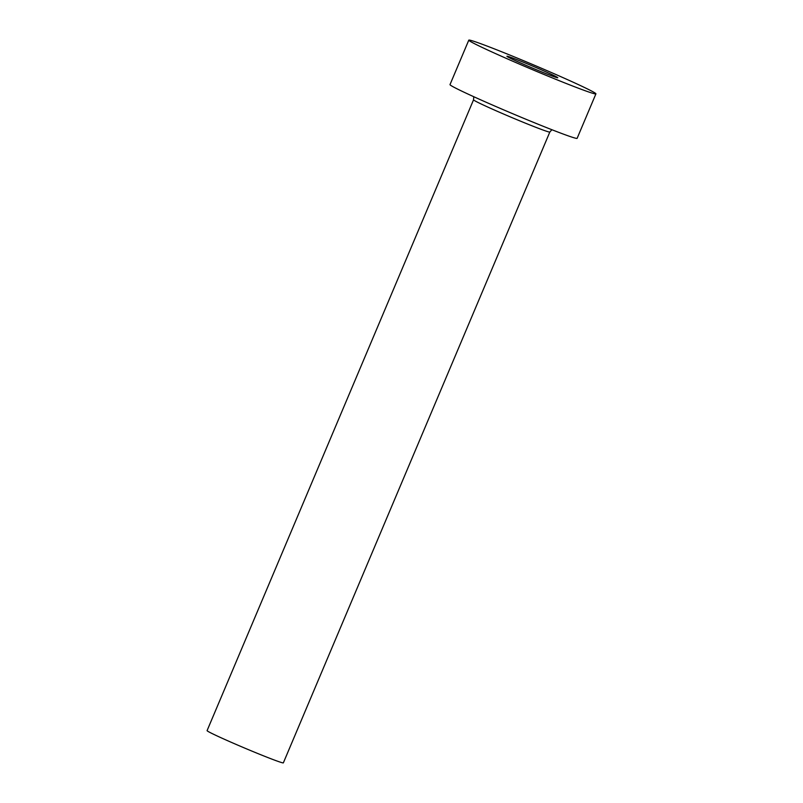 <?xml version="1.0" encoding="UTF-8"?>
<svg xmlns="http://www.w3.org/2000/svg" width="803" height="803" viewBox="0 0 803 803"><rect width="100%" height="100%" fill="white"/><g stroke="black" fill="none" stroke-linecap="round" stroke-linejoin="round"><path stroke-width="1.2" d="M552.273 76.054A27.603 0.964 22.9 0 0 557.784 77.74A27.603 0.964 22.9 0 0 540.901 69.62A27.603 0.964 22.9 0 0 512.434 57.946A27.603 0.964 22.9 0 0 506.924 56.26A27.603 0.964 22.9 0 0 523.807 64.381A27.603 0.964 22.9 0 0 552.273 76.054M549.834 132.023L283.359 762.85A41.405 1.445 -157.1 0 1 275.098 760.321A41.405 1.445 -157.1 0 1 232.398 742.805A41.405 1.445 -157.1 0 1 207.084 730.63L473.549 99.803A41.405 1.445 -157.1 0 0 498.864 111.988A41.405 1.445 -157.1 0 0 541.563 129.494A41.405 1.445 -157.1 0 0 549.834 132.023L551.892 129.725M595.916 93.851L577.136 138.317A69.008 2.409 -157.1 0 1 563.355 134.101A69.008 2.409 -157.1 0 1 492.199 104.912A69.008 2.409 -157.1 0 1 450.001 84.616L468.791 40.15A69.008 2.409 -157.1 0 1 482.563 44.376A69.008 2.409 -157.1 0 1 553.729 73.555A69.008 2.409 -157.1 0 1 595.916 93.851A69.008 2.409 -157.1 0 1 582.145 89.625A69.008 2.409 -157.1 0 1 510.979 60.446A69.008 2.409 -157.1 0 1 468.791 40.15M473.76 96.721L473.549 99.803"/></g></svg>

